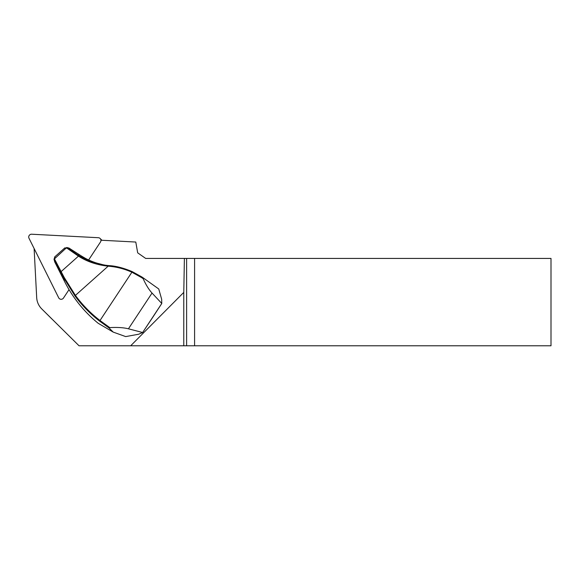 <?xml version="1.0" encoding="UTF-8"?>
<svg xmlns="http://www.w3.org/2000/svg" width="580" height="580" viewBox="0 0 580 580"><rect width="100%" height="100%" fill="white"/><g stroke="black" fill="none" stroke-linecap="round" stroke-linejoin="round"><path stroke-width="0.87" d="M100.934 240.214L135.785 242.041L137.692 252.844L145.667 258.426L184.397 258.426L183.78 292.392L130.681 345.781L79.032 345.781L41.745 308.908A17.473 17.284 134.8 0 1 41.716 308.872A17.473 17.284 134.8 0 1 36.685 297.583L34.111 248.501M68.94 248.037L66.78 247.493L54.042 259.267L54.955 256.737L54.578 259.13L61.125 271.607L78.467 256.135L66.903 248.138L64.525 248.204L67.113 247.602L79.09 255.831L90.147 261.37L104.233 265.06L108.3 265.553A72.275 71.485 -45.2 0 0 108.975 265.611C115.782 265.966 123.547 267.974 132.262 271.65L141.796 276.935A34.242 1.008 33.4 0 1 143.18 277.856L158.746 288.97L161.675 299.265L161.769 303.463L152.04 293.052C148.915 289.688 145.95 284.882 143.137 278.646A34.945 1.029 -146.6 0 0 141.52 277.566L131.899 272.216C124.555 268.91 116.87 266.916 108.844 266.235A72.971 72.174 134.8 0 1 108.163 266.176L75.407 295.387A127.948 126.549 -45.2 0 0 100.006 320.522L109.787 327.62C117.406 327.185 123.62 327.584 128.434 328.809L142.629 332.507L138.692 334.225L125.686 336.596L113.209 332.101L109.04 327.976L99.644 321.139A128.644 127.237 134.8 0 1 74.914 295.865L63.771 277.98L54.005 259.144L54.694 261.841L64.329 281.01A130.819 129.383 -45.2 0 0 98.216 323.306L113.209 332.101M154.722 314.28L151.626 318.971M130.681 345.781L183.78 345.781L183.78 292.392M183.78 345.781L186.615 345.781L186.615 258.426L184.397 258.426M79.032 345.781L41.745 308.908M194.583 345.781L551 345.781L551 258.426L194.583 258.426L194.583 345.781L186.615 345.781M186.615 258.426L194.583 258.426M109.787 327.62L109.04 327.976M142.629 332.507L161.769 303.463M142.622 332.514L153.359 316.383M153.055 316.847L161.755 303.536M105.712 265.263A70.108 69.339 134.8 0 1 85.579 258.462L82.715 256.788A69.955 69.187 134.8 0 1 79.982 255.091L68.94 248.051M108.3 265.553L108.163 266.176C96.729 264.908 86.833 261.558 78.467 256.135L79.09 255.831M60.762 272.201L61.125 271.607L64.177 277.428L75.407 295.387L74.914 295.865M143.18 277.856L143.137 278.646M54.955 256.737L54.556 257.085M64.902 247.856L64.525 248.204M69.767 248.407L66.903 248.138M54.694 261.841L54.223 259.724L54.578 259.13M101.906 240.265A2.798 2.762 -45.2 0 0 101.877 240.236L100.137 238.503A2.798 2.762 134.8 0 1 100.485 242.005L88.624 259.963M69.042 289.623L63.481 298.04A2.798 2.762 -45.2 0 1 58.681 297.786L29 238.257A2.798 2.762 134.8 0 1 31.668 234.219L98.346 237.713A2.798 2.762 134.8 0 1 100.137 238.503M128.434 328.809L152.04 293.052M64.177 277.428L63.771 277.98L64.329 281.01M99.992 320.537L132.262 271.65M76.466 254.801L79.982 255.091M141.52 277.566L141.796 276.935M108.844 266.235L108.975 265.611M100.006 320.515L99.644 321.139M41.716 308.872L51.83 318.935M64.713 247.993L54.723 256.904"/></g></svg>
